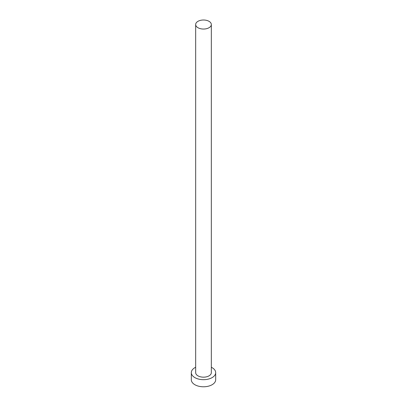 <?xml version="1.0" encoding="UTF-8"?>
<svg xmlns="http://www.w3.org/2000/svg" width="407" height="407" viewBox="0 0 407 407"><rect width="100%" height="100%" fill="white"/><g stroke="black" fill="none" stroke-linecap="round" stroke-linejoin="round"><path stroke-width="0.61" d="M197.965 27.722A7.83 4.523 0 0 0 206.497 28.704A7.83 4.523 0 0 0 211.33 24.527A7.83 4.523 0 0 0 209.035 21.332A7.83 4.523 0 0 0 200.503 20.35A7.83 4.523 0 0 0 195.67 24.527A7.83 4.523 0 0 0 197.965 27.722M195.67 24.527L195.67 372.649A7.83 4.523 0 0 0 197.965 375.844A7.83 4.523 0 0 0 206.497 376.826A7.83 4.523 0 0 0 211.33 372.649L211.33 24.527M195.67 367.262A12.179 7.031 0 0 0 191.321 372.649A12.179 7.031 0 0 0 194.887 377.62A12.179 7.031 0 0 0 208.16 379.146A12.179 7.031 0 0 0 215.679 372.649A12.179 7.031 0 0 0 212.113 367.674A12.179 7.031 0 0 0 211.33 367.262M191.321 372.649L191.321 379.751A12.179 7.031 0 0 0 194.887 384.727A12.179 7.031 0 0 0 208.16 386.248A12.179 7.031 0 0 0 215.679 379.751L215.679 372.649"/></g></svg>
